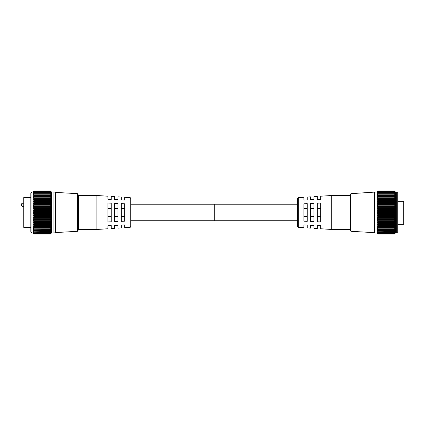 <?xml version="1.0" encoding="UTF-8"?>
<svg xmlns="http://www.w3.org/2000/svg" width="425" height="425" viewBox="0 0 425 425"><rect width="100%" height="100%" fill="white"/><g stroke="black" fill="none" stroke-linecap="round" stroke-linejoin="round"><path stroke-width="0.64" d="M31.928 233.038L30.828 231.938L30.828 193.03L31.928 191.93L31.928 233.038L33.15 233.038L33.15 191.93L33.989 191.112L33.256 191.824M50.416 196.642L50.548 196.956L33.989 196.956L34.122 196.642L50.416 196.605L34.122 196.642M50.416 198.406L50.548 198.73L33.989 198.73L34.122 198.406L50.416 198.369L34.122 198.406M50.416 200.356L50.548 200.69L33.989 200.69L34.122 200.356L50.416 200.313L34.122 200.356M50.416 202.459L50.548 202.799L33.989 202.799L34.122 202.459L50.416 202.417L34.122 202.459M50.416 204.696L50.548 205.036L33.989 205.036L34.122 204.696L50.416 204.648L34.122 204.696M50.416 207.033L50.548 207.373L33.989 207.373L34.122 207.033L50.416 206.986L34.122 207.033M50.416 209.445L50.548 209.769L33.989 209.769L34.122 209.445L50.416 209.398L34.122 209.445M50.416 211.894L50.548 212.208L33.989 212.208L34.122 211.894L50.416 211.841L34.122 211.894M50.548 213.977L50.416 214.301L34.122 214.301L33.989 213.977L50.548 213.977L51.159 213.371L51.159 212.782L50.548 212.208M50.548 216.399L50.416 216.734L34.122 216.734L33.989 216.399L50.548 216.399L51.159 215.73L51.159 215.151L50.548 214.646L33.989 214.646L33.378 215.151L33.989 216.399M50.548 218.774L50.416 219.114L34.122 219.114L33.989 218.774L50.548 218.774L51.159 218.052L51.159 217.483L50.548 217.058L33.989 217.058L33.378 217.483L33.989 218.774M50.548 221.064L50.416 221.404L34.122 221.404L33.989 221.064L50.548 221.064L51.159 220.299L51.159 219.746L50.548 219.412L33.989 219.412L33.378 219.746L33.989 221.064M50.548 223.242L50.416 223.577L34.122 223.577L33.989 223.242L50.548 223.242L51.159 222.44L51.159 221.919L50.548 221.675L33.989 221.675L33.378 221.919L33.989 223.242M50.548 225.277L50.416 225.611L34.122 225.611L33.989 225.277L50.548 225.277L51.159 224.453L51.159 223.97L50.548 223.816L33.989 223.816L33.378 223.97L33.989 225.277M50.548 227.147L50.416 227.471L34.122 227.471L33.989 227.147L50.548 227.147L51.159 226.312L51.159 225.872L50.548 225.808L33.989 225.808L33.378 225.872L33.989 227.147M33.989 191.149L50.548 191.112L33.989 191.149L33.256 191.962L33.989 191.351M50.548 191.351L51.276 191.962L50.548 191.149M33.989 191.468L50.548 191.468L33.989 191.468L33.267 192.371L33.989 191.866M50.548 191.866L51.271 192.371L50.548 191.468M33.989 192.058L50.548 192.058L33.989 192.058L33.283 193.051L33.989 192.653M50.548 192.653L51.255 193.051L50.548 192.058M33.989 192.913L50.548 192.913L33.989 192.913L33.299 193.986L33.989 193.694L50.416 193.752L33.989 193.694M50.548 193.694L51.239 193.986L50.548 192.913M50.416 193.752L50.548 194.023L33.989 194.023L33.325 195.171L50.416 195.08L33.989 194.985M50.548 194.985L51.213 195.171L50.548 194.023M50.548 196.499L51.186 196.584L51.159 196.212L50.416 195.08L50.548 195.378L33.989 195.378L33.352 196.584L33.989 196.499M51.159 191.702L50.548 191.112L51.159 191.702M78.078 194.167L78.078 230.802L77.605 231.301L77.605 193.667L78.078 194.167M33.989 212.208L33.378 212.782L33.378 213.371L33.989 213.977M34.122 211.841L33.989 211.538L50.548 211.538L51.159 210.997L50.548 209.769M33.989 209.769L33.378 210.412L33.378 210.997L33.989 211.538M34.122 209.398L33.989 209.105L50.548 209.105L51.159 208.643L50.548 207.373M33.989 207.373L33.378 208.069L33.378 208.643L33.989 209.105M34.122 206.986L33.989 206.72L50.548 206.72L51.159 206.343L50.548 205.036M33.989 205.036L33.378 205.78L33.378 206.343L33.989 206.72M34.122 204.648L50.548 204.409L51.159 204.117L50.548 202.799M33.989 202.799L33.378 203.586L33.378 204.117L33.989 204.409M34.122 202.417L50.548 202.204L51.159 202.002L50.548 200.69M33.989 200.69L33.378 201.503L33.378 202.002L33.989 202.204M34.122 200.313L50.548 200.133L51.159 200.026L50.548 198.73M33.989 198.73L33.378 199.559L33.378 200.026L33.989 200.133M34.122 198.369L51.159 198.215L50.548 196.956M33.989 196.956L33.378 197.79L33.378 198.215L33.989 198.225M33.989 195.378L34.122 195.08M33.989 194.023L34.122 193.752M34.122 190.99L50.416 190.99L33.989 191.112M77.605 231.301L55.595 232.571L53.927 233.038L53.927 191.93L51.388 191.93L51.388 233.038L50.416 234.01L51.159 233.213L50.416 233.872L34.122 233.867L50.548 233.771M50.548 206.72L50.416 206.986M50.548 209.105L50.416 209.398M50.548 211.538L50.416 211.841M55.595 232.571L55.595 192.398L53.927 191.93M34.122 214.301L50.416 214.301M34.122 216.734L50.416 216.734M34.122 219.114L50.416 219.114M34.122 221.404L50.416 221.404M34.122 223.577L50.416 223.577M34.122 225.611L50.416 225.611M34.122 227.471L50.416 227.471M50.416 229.165L34.122 229.133L50.416 229.165M50.416 230.605L34.122 230.578L50.416 230.605M50.416 231.811L34.122 231.79L50.416 231.811M50.416 232.767L34.122 232.751L50.416 232.767M50.548 233.24L33.989 233.24L50.548 233.24L51.159 232.507L50.548 232.741M34.122 234.01L50.416 234.01L34.122 234.01L33.15 233.038M50.416 214.349L50.548 214.646M50.416 216.782L50.548 217.058M50.416 227.502L33.378 227.593L33.378 227.991L33.989 228.825L50.548 228.825L51.159 227.593L50.416 227.502M33.378 227.593L33.378 227.991L51.159 227.991L51.159 227.593M50.548 228.825L50.416 229.133M34.122 230.578L33.989 230.297L50.548 230.297L51.159 229.468L51.159 229.123L50.548 229.25M33.989 229.25L51.159 229.468L51.159 229.123M50.548 230.297L50.416 230.578M34.122 231.79L50.548 231.529L51.159 230.722L51.159 230.435L50.548 230.658M51.159 230.722L51.159 230.435L51.159 230.722L33.378 230.722L33.989 231.529M34.122 232.751L50.548 232.512L51.159 231.737L50.548 231.827M51.159 231.737L50.718 231.737M34.122 233.867L50.548 233.692L51.159 232.911L50.548 233.389M33.416 233.245L34.122 233.872L50.416 234.01M33.989 231.827L33.378 231.508L33.989 232.512M33.989 232.741L33.378 232.337L33.989 233.24M33.989 233.389L33.378 232.911L33.989 233.692M33.378 233.245L34.112 233.872M33.378 230.435L33.378 230.722L33.378 230.435L33.989 230.658M33.378 229.468L33.989 230.297M34.122 229.133L33.989 228.825M33.989 227.63L50.522 227.63M33.989 217.058L34.122 216.782M33.989 214.646L34.122 214.349M397.736 231.938L397.736 193.03L396.637 191.93L396.637 233.038L397.736 231.938M378.149 196.642L378.016 196.956L394.575 196.956L394.437 196.642L378.149 196.605L394.437 196.642M378.149 198.406L378.016 198.73L394.575 198.73L394.437 198.406L378.149 198.369L394.437 198.406M378.149 200.356L378.016 200.69L394.575 200.69L394.437 200.356L378.149 200.313L394.437 200.356M378.149 202.459L378.016 202.799L394.575 202.799L394.437 202.459L378.149 202.417L394.437 202.459M378.149 204.696L378.016 205.036L394.575 205.036L394.437 204.696L378.149 204.648L394.437 204.696M378.149 207.033L378.016 207.373L394.575 207.373L394.437 207.033L378.149 206.986L394.437 207.033M378.149 209.445L378.016 209.769L394.575 209.769L394.437 209.445L378.149 209.398L394.437 209.445M378.149 211.894L378.016 212.208L394.575 212.208L394.437 211.894L378.149 211.841L394.437 211.894M378.016 213.977L378.149 214.301L394.437 214.301L394.575 213.977L378.016 213.977L377.405 213.371L377.405 212.782L378.016 212.208M378.016 216.399L378.149 216.734L394.437 216.734L394.575 216.399L378.016 216.399L377.405 215.73L377.405 215.151L378.016 214.646L394.575 214.646L394.437 214.349L378.149 214.349L378.016 214.646M378.016 218.774L378.149 219.114L394.437 219.114L394.575 218.774L378.016 218.774L377.405 218.052L377.405 217.483L378.016 217.058L394.575 217.058L394.437 216.782L378.149 216.782L378.016 217.058M378.016 221.064L378.149 221.404L394.437 221.404L394.575 221.064L378.016 221.064L377.405 220.299L377.405 219.746L378.016 219.412L394.437 219.162L378.016 219.412M378.016 223.242L378.149 223.577L394.437 223.577L394.575 223.242L378.016 223.242L377.405 222.44L377.405 221.919L378.016 221.675L394.437 221.452L378.016 221.675M378.016 225.277L378.149 225.611L394.437 225.611L394.575 225.277L378.016 225.277L377.405 224.453L377.405 223.97L378.016 223.816L394.437 223.619L378.016 223.816M378.016 227.147L378.149 227.471L394.437 227.471L394.575 227.147L378.016 227.147L377.405 226.312L377.405 225.872L378.016 225.808L394.437 225.648L378.016 225.808M378.016 191.351L377.283 191.962L378.016 191.149L394.575 191.149L395.303 191.962L394.575 191.351M378.016 191.866L377.294 192.371L378.016 191.468L394.575 191.468L395.298 192.371L394.575 191.866M378.016 192.653L377.31 193.051L378.016 192.058L394.575 192.058L395.282 193.051L394.575 192.653M378.016 193.694L377.326 193.986L378.016 192.913L394.575 192.913L395.266 193.986L394.575 193.694L378.149 193.752L394.575 193.694M378.016 194.985L377.352 195.171L378.016 194.023L394.575 194.023L395.239 195.171L378.149 195.08L394.575 194.985M378.016 196.499L377.379 196.584L378.016 195.378L394.575 195.378L395.213 196.584L394.575 196.499M395.186 191.702L394.437 190.99L395.186 191.702M377.283 191.824L377.177 233.038L378.149 234.01L394.437 234.01L395.415 233.038L395.415 191.93L396.637 191.93M350.96 193.667L350.487 194.167L350.487 230.802L350.96 231.301L350.96 193.667L377.177 191.93M394.575 212.208L395.186 212.782L395.186 213.371L394.575 213.977M394.575 214.646L395.186 215.151L394.575 216.399M394.575 217.058L395.186 217.483L394.575 218.774M394.575 219.412L395.186 219.746L394.575 221.064M394.575 221.675L395.186 221.919L394.575 223.242M394.575 223.816L395.186 223.97L394.575 225.277M394.575 225.808L395.186 225.872L394.575 227.147M394.437 227.471L378.149 227.502L377.405 227.593L377.405 227.991L377.405 227.593M394.575 227.63L395.186 227.593L394.575 228.825L378.016 228.825L378.149 229.133L394.437 229.133L394.575 228.825M395.186 227.593L395.186 227.991L377.405 227.991L378.016 228.825M394.437 229.133L377.405 229.123L377.405 229.468L377.405 229.123M394.575 229.25L395.186 229.123L394.575 230.297L378.016 230.297L378.149 230.578L394.437 230.578L394.575 230.297M395.186 229.123L395.186 229.468L395.186 229.123M394.437 230.578L377.405 230.435L377.405 230.722L377.405 230.435L377.405 230.722L395.186 230.722L394.575 231.529L378.149 231.79L394.575 231.529M394.575 230.658L395.186 230.435L395.186 230.722L395.186 230.435M394.437 231.79L377.846 231.737M394.575 231.827L395.186 231.508L394.575 232.512L378.016 232.512L394.575 232.512M394.437 232.751L377.655 232.507M394.575 232.741L395.186 232.337L394.575 233.24L378.149 233.447L377.533 233.012M394.437 233.458L378.149 233.447L394.575 233.24M394.575 233.389L395.186 232.911L394.575 233.692L378.016 233.692L394.575 233.692M394.437 233.867L378.149 233.872L377.442 233.245M394.575 233.771L395.186 233.213L394.575 233.872L378.016 233.771M378.149 233.867L377.405 233.245M378.016 233.692L377.405 233.012M394.448 233.468L378.016 233.389M378.016 233.24L377.405 232.507M378.016 232.512L377.405 231.737M378.016 231.529L377.405 230.722M378.016 230.297L377.405 229.468L395.186 229.468M350.96 231.301L372.969 232.571L372.969 192.398M372.969 232.571L374.638 233.038L374.638 191.93M394.575 191.149L378.149 190.99L377.405 191.702L378.016 191.149M394.575 209.769L395.186 210.412L395.186 210.997L394.575 211.538L378.016 211.538L378.149 211.841M378.016 211.538L377.405 210.997L378.016 209.769M394.575 207.373L395.186 208.069L395.186 208.643L394.575 209.105L378.016 209.105L378.149 209.398M378.016 209.105L377.405 208.643L378.016 207.373M394.575 205.036L395.186 205.78L395.186 206.343L394.575 206.72L378.016 206.72L378.149 206.986M378.016 206.72L377.405 206.343L378.016 205.036M394.575 202.799L395.186 203.586L395.186 204.117L394.575 204.409L378.149 204.648M378.016 204.409L377.405 204.117L378.016 202.799M394.575 200.69L395.186 201.503L395.186 202.002L394.575 202.204L378.149 202.417M378.016 202.204L377.405 202.002L378.016 200.69M394.575 198.73L395.186 199.559L395.186 200.026L394.575 200.133L378.149 200.313M378.016 200.133L377.405 200.026L378.016 198.73M394.575 196.956L395.186 198.215L378.149 198.369M378.016 198.225L377.405 198.215L378.016 196.956M378.149 195.08L378.016 195.378L378.149 195.08M378.149 193.752L378.016 194.023M394.575 192.913L378.016 192.913M394.575 192.058L378.016 192.058M394.575 191.468L378.016 191.468M394.442 190.99L378.149 190.99L394.575 191.112M394.575 194.023L394.437 193.752M394.575 195.378L394.437 195.08M394.437 206.986L394.575 206.72M394.437 209.398L394.575 209.105M394.437 211.841L394.575 211.538M297.558 220.734L214.28 220.734L214.28 204.228L214.28 220.734L131.006 220.734M131.006 198.486L131.006 226.482L130.225 227.317L130.225 197.652L131.006 198.486M96.863 212.484L96.863 195.495L78.545 195.495L78.545 229.473L96.863 229.473L96.863 212.484M30.828 227.375L23.763 227.375L23.763 197.593L30.828 197.593M130.225 197.652L124.663 197.29L124.663 200.037L121.332 199.883L121.332 197.078L117.948 196.86L117.948 199.723L114.617 199.569L114.617 196.642L111.238 196.424L111.238 199.41L107.907 199.256L107.907 196.212L96.863 195.495M107.907 212.484L107.907 203.001L111.238 203.155L111.238 221.813L107.907 221.967L107.907 212.484M114.617 212.484L114.617 203.309L117.948 203.463L117.948 221.499L114.617 221.653L114.617 212.484M121.332 212.484L121.332 203.623L124.663 203.777L124.663 221.191L121.332 221.345L121.332 212.484M96.863 229.473L107.907 228.756L107.907 225.707L111.238 225.553L111.238 228.544L114.617 228.326L114.617 225.399L117.948 225.245L117.948 228.108L121.332 227.89L121.332 225.085L124.663 224.931L124.663 227.673L130.225 227.317M121.332 208.462L124.663 208.462M121.332 216.506L124.663 216.506M114.617 208.462L117.948 208.462M114.617 216.506L117.948 216.506M107.907 208.462L111.238 208.462M107.907 216.506L111.238 216.506M298.334 197.652L297.558 198.486L297.558 226.482L298.334 227.317L298.334 197.652L303.902 197.29L303.902 200.037L307.233 199.883L307.233 197.078L310.617 196.86L310.617 199.723L313.947 199.569L313.947 196.642L317.326 196.424L317.326 199.41L320.657 199.256L320.657 196.212L331.702 195.495L350.019 195.495L350.019 229.473L331.702 229.473L331.702 195.495M298.334 227.317L303.902 227.673L303.902 224.931L307.233 225.085L307.233 227.89L310.617 228.108L310.617 225.245L313.947 225.399L313.947 228.326L317.326 228.544L317.326 225.553L320.657 225.707L320.657 228.756L331.702 229.473M320.657 221.967L320.657 203.001L317.326 203.155L317.326 221.813L320.657 221.967M313.947 221.653L313.947 203.309L310.617 203.463L310.617 221.499L313.947 221.653M307.233 221.345L307.233 203.623L303.902 203.777L303.902 221.191L307.233 221.345M397.736 201.291L403.75 201.291L403.75 224.326L397.736 224.326M307.233 208.462L303.902 208.462M307.233 216.506L303.902 216.506M313.947 208.462L310.617 208.462M313.947 216.506L310.617 216.506M320.657 208.462L317.326 208.462M320.657 216.506L317.326 216.506M50.416 191.266L34.122 191.266M50.416 191.824L34.122 191.824M50.416 192.647L34.122 192.647M34.122 233.458L50.416 233.458L34.112 233.468M33.819 231.737L33.378 231.737M50.416 231.827L34.122 231.827M50.432 230.658L34.106 230.658M50.469 229.25L34.069 229.25M51.159 226.312L33.378 226.312M51.159 225.872L33.378 225.872M51.159 224.453L33.378 224.453M51.159 223.97L33.378 223.97M51.159 222.44L33.378 222.44M51.159 221.919L33.378 221.919M51.159 220.299L33.378 220.299M51.159 219.746L33.378 219.746M51.159 218.052L33.378 218.052M51.159 217.483L33.378 217.483M51.159 215.73L33.378 215.73M51.159 215.151L33.378 215.151M51.159 213.371L33.378 213.371M51.159 212.782L33.378 212.782M51.159 210.997L33.378 210.997M51.159 210.412L33.378 210.412M51.159 208.643L33.378 208.643M51.159 208.069L33.378 208.069M51.159 206.343L33.378 206.343M51.159 205.78L33.378 205.78M51.159 204.117L33.378 204.117M51.159 203.586L33.378 203.586M51.159 202.002L33.378 202.002M51.159 201.503L33.378 201.503M51.159 200.026L33.378 200.026M51.159 199.559L33.378 199.559M51.159 198.215L33.378 198.215M51.159 197.79L33.378 197.79M34.042 196.499L50.495 196.499M51.159 196.212L33.378 196.212M34.09 194.985L50.447 194.985M51.159 194.841L33.378 194.841M34.117 193.694L50.421 193.694M51.159 193.704L50.575 193.704M33.963 193.704L33.378 193.704M51.159 192.812L50.825 192.812M33.713 192.812L33.378 192.812M377.405 192.812L377.74 192.812M394.852 192.812L395.186 192.812M377.405 193.704L377.99 193.704M394.602 193.704L395.186 193.704M377.405 194.841L395.186 194.841M377.405 196.212L395.186 196.212M378.149 191.266L394.437 191.266M378.149 191.824L394.437 191.824M378.149 192.647L394.437 192.647M394.745 231.737L395.186 231.737M378.149 231.827L394.442 231.827M378.133 230.658L394.458 230.658M378.096 229.25L394.496 229.25M377.405 226.312L395.186 226.312M377.405 225.872L395.186 225.872M377.405 224.453L395.186 224.453M377.405 223.97L395.186 223.97M377.405 222.44L395.186 222.44M377.405 221.919L395.186 221.919M377.405 220.299L395.186 220.299M377.405 219.746L395.186 219.746M377.405 218.052L395.186 218.052M377.405 217.483L395.186 217.483M377.405 215.73L395.186 215.73M377.405 215.151L395.186 215.151M377.405 213.371L395.186 213.371M377.405 212.782L395.186 212.782M377.405 210.997L395.186 210.997M377.405 210.412L395.186 210.412M377.405 208.643L395.186 208.643M377.405 208.069L395.186 208.069M377.405 206.343L395.186 206.343M377.405 205.78L395.186 205.78M377.405 204.117L395.186 204.117M377.405 203.586L395.186 203.586M377.405 202.002L395.186 202.002M377.405 201.503L395.186 201.503M377.405 200.026L395.186 200.026M377.405 199.559L395.186 199.559M377.405 198.215L395.186 198.215M377.405 197.79L395.186 197.79M394.522 196.499L378.069 196.499M394.474 194.985L378.117 194.985M394.448 193.694L378.144 193.694M22.918 206.539A1.668 1.668 0 0 1 21.25 204.871A1.668 1.668 0 0 1 22.918 203.208L22.918 206.539L23.763 206.539M77.605 193.667L55.595 192.398M33.15 191.93L31.928 191.93M53.927 233.038L51.388 233.038M50.437 232.788L34.101 232.788M50.453 231.853L34.085 231.853M50.479 230.674L34.058 230.674M50.506 229.256L34.032 229.256M50.522 196.499L34.016 196.499M50.49 194.974L34.048 194.974M50.463 193.673L34.074 193.673M50.447 192.61L34.09 192.61M50.432 191.803L34.106 191.803M50.421 191.261L34.117 191.261M374.638 233.038L377.177 233.038M395.415 233.038L396.637 233.038M378.149 234.01L394.437 234.01M378.128 232.788L394.464 232.788M378.112 231.853L394.48 231.853M378.085 230.674L394.506 230.674M378.059 229.256L394.533 229.256M378.043 196.499L394.549 196.499M378.075 194.974L394.517 194.974M378.096 193.673L394.49 193.673M378.117 192.61L394.474 192.61M378.133 191.803L394.458 191.803M378.144 191.261L394.448 191.261M22.918 203.208L23.763 203.208M297.558 204.228L131.006 204.228M78.545 196.244L78.078 196.244M78.545 228.724L78.078 228.724M350.019 228.724L350.487 228.724M350.019 196.244L350.487 196.244"/></g></svg>
